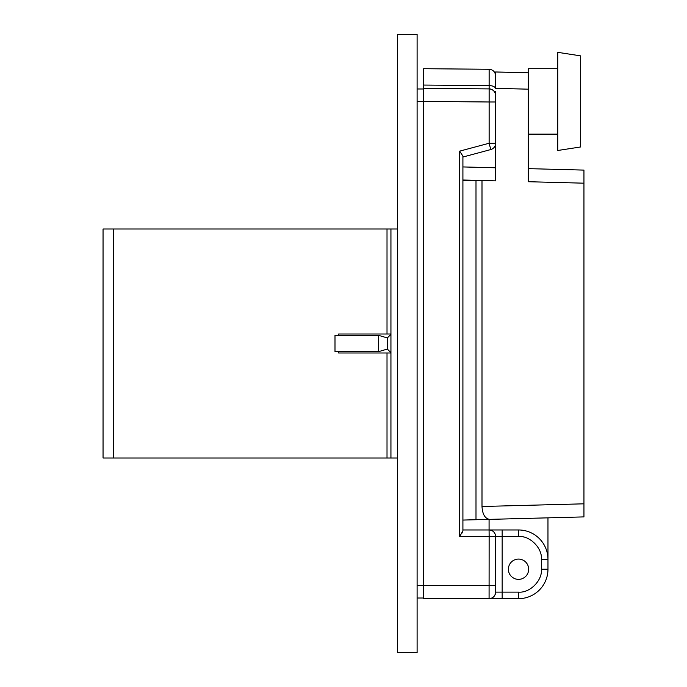 <?xml version="1.0" encoding="UTF-8"?>
<svg xmlns="http://www.w3.org/2000/svg" width="687" height="687" viewBox="0 0 687 687"><rect width="100%" height="100%" fill="white"/><g stroke="black" fill="none" stroke-linecap="round" stroke-linejoin="round"><path stroke-width="1.03" d="M423.647 88.331L423.647 68.7L489.135 69.275L489.135 88.898L423.647 88.331L423.647 101.41L423.647 88.331L489.135 88.898C493.051 89.344 495.215 91.526 495.619 95.441A6.544 6.544 0 0 0 489.135 88.898L489.135 101.985L495.619 101.985L495.619 91.465M461.93 533.172L462.909 530.862L459.663 536.513L489.135 536.513L489.075 529.969L518.522 529.969A29.447 29.447 0 0 1 547.968 559.416L547.968 569.231A29.447 29.447 0 0 1 518.522 598.669L489.075 598.669A6.544 6.544 0 0 0 495.619 592.125L495.619 585.582L495.619 592.125C495.233 596.101 493.051 598.283 489.075 598.669L423.647 598.669L423.647 101.41L489.135 101.985L489.135 143.24L490.776 149.56L462.909 157.031L462.909 163.205M423.647 598.016L417.103 598.016L423.647 598.016L417.103 598.016L423.647 598.016L423.647 585.582L495.619 585.582L495.619 536.513L518.522 536.513L518.522 529.969L489.075 529.969A6.544 6.544 0 0 1 495.619 536.513L489.135 536.513L489.075 598.669M580.678 55.87L580.678 146.958L557.775 150.487L557.775 52.341L580.678 55.87M423.647 85.059L489.135 85.583L489.135 86.227M495.619 95.27L495.619 143.24L489.135 143.24L459.663 151.14L462.909 156.112L462.909 520.068L583.95 516.899L547.968 517.843L547.968 569.231L547.968 559.416L547.968 569.231L541.425 569.231C542.447 580.558 529.849 593.156 518.522 592.125L502.163 592.125L502.163 529.969M518.522 559.089A10.142 10.142 0 0 1 527.307 574.298A10.142 10.142 0 0 1 509.737 574.298A10.142 10.142 0 0 1 518.522 559.089M502.163 598.669L518.522 598.669L502.163 598.669L502.163 592.125L495.619 592.125M557.775 68.7L528.337 68.7L528.337 89.181L495.619 88.331L495.619 71.972L528.337 72.831M462.909 180.011L495.619 180.87L495.619 167.783L462.909 166.932L495.619 167.783L495.619 180.87L495.619 143.24A6.544 6.544 0 0 1 490.776 149.56M462.909 530.862L462.909 520.068M462.909 523.795L462.909 529.969L489.075 529.969L462.909 529.969M583.95 170.101L528.337 168.641L583.95 170.101L583.95 503.82L481.999 506.491L481.999 180.587L462.909 180.587M583.95 183.18L528.337 181.72L528.337 89.181M475.997 180.587L475.997 519.733M481.999 506.491C482.489 514.365 485.039 518.659 489.668 519.372L547.968 517.843M489.075 529.969L489.075 519.389M583.95 503.82L583.95 516.899M417.103 88.984L423.647 88.984M417.103 34.35L417.103 652.65L397.481 652.65L397.481 34.35L417.103 34.35M390.937 457.997L390.937 229.003L103.05 229.003L103.05 457.997L397.481 457.997M390.937 229.003L397.481 229.003M378.503 335.325L378.503 351.675L334.998 351.675L334.998 335.325L378.503 335.325L387.339 337.935L387.339 349.065L378.503 351.675M390.937 352.989L338.597 352.989L338.597 351.675M338.597 335.325L338.597 334.011L390.937 334.011M518.522 536.513C529.849 535.491 542.447 548.08 541.425 559.416L547.968 559.416M541.425 559.416L541.425 569.231M518.522 598.669L518.522 592.125M495.619 88.803L495.619 88.803A6.544 3.22 180 0 0 489.135 85.583M459.663 151.14L459.663 536.513M417.103 585.582L423.647 585.582M417.103 101.41L423.647 101.41M387.013 229.003L387.013 334.011M387.013 352.989L387.013 457.997M113.518 457.997L113.518 229.003M489.135 69.275C493.068 69.696 495.233 71.877 495.619 75.81M557.775 134.128L528.337 134.128M462.909 166.932L495.619 167.783L462.909 166.932M387.339 349.065L390.937 352.663M387.339 337.935L390.937 334.337"/></g></svg>
